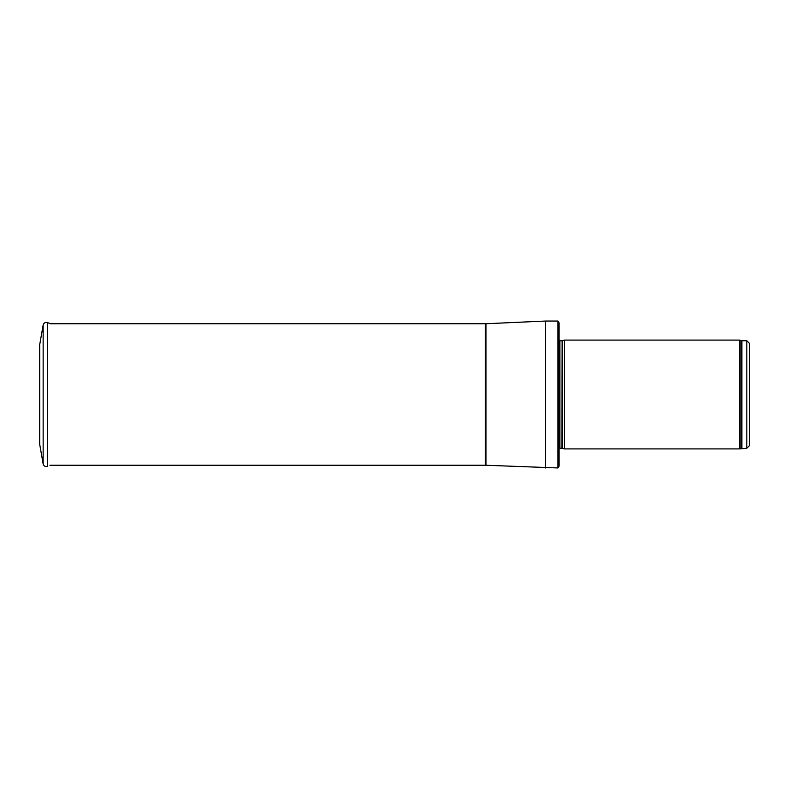 <?xml version="1.0" encoding="UTF-8"?>
<svg xmlns="http://www.w3.org/2000/svg" width="789" height="789" viewBox="0 0 789 789"><rect width="100%" height="100%" fill="white"/><g stroke="black" fill="none" stroke-linecap="round" stroke-linejoin="round"><path stroke-width="1.18" d="M746.828 448.231L746.828 340.769L749.55 343.491L749.55 445.509L746.828 448.231L739.52 448.911L564.539 448.911L564.539 340.089L739.52 340.089L739.52 448.911M562.143 448.27L562.143 340.73L561.857 448.231L564.539 448.911M561.857 448.231L559.874 448.231L558.799 449.474M557.981 467.956L557.981 321.044L559.105 322.948L559.105 466.052L557.981 467.956L485.334 465.234L49.924 465.234M39.726 344.527L43.148 325.098L39.726 344.527L39.726 444.473L43.148 463.902L43.148 325.098C43.829 322.928 45.269 322.099 47.478 322.602L50.683 323.766M39.45 374.893L39.726 415.27M746.828 340.769L741.867 340.769L741.867 448.231M741.867 340.769L740.94 340.601L740.94 448.399M561.857 340.769L559.874 340.769L559.874 448.231M557.981 321.044L545.682 321.044L545.682 467.956M485.334 465.234L485.334 323.766L545.317 321.054L545.317 467.946M485.955 323.746L485.955 465.254M47.478 322.602L47.478 466.398C45.269 466.901 43.829 466.072 43.148 463.902M740.94 340.601L739.52 340.089M562.143 340.73L564.539 340.089M559.874 340.769L558.79 339.674M485.334 323.766L49.924 323.766"/></g></svg>
